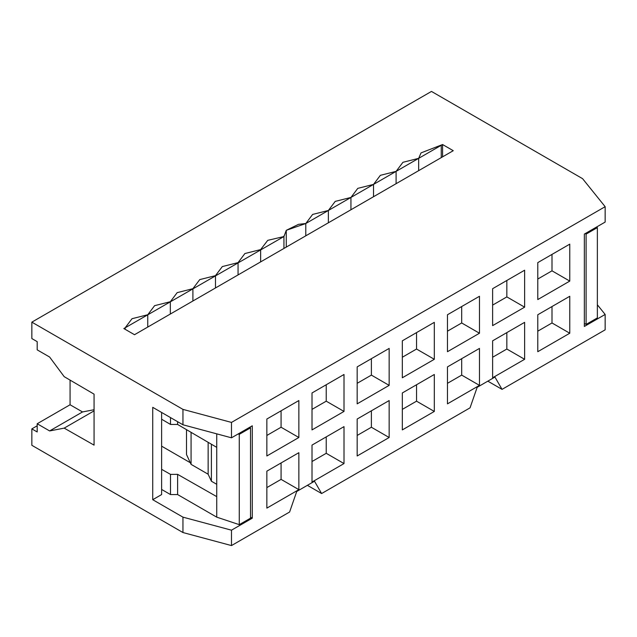 <?xml version="1.0" encoding="UTF-8"?>
<svg xmlns="http://www.w3.org/2000/svg" width="637" height="637" viewBox="0 0 637 637"><rect width="100%" height="100%" fill="white"/><g stroke="black" fill="none" stroke-linecap="round" stroke-linejoin="round"><path stroke-width="0.96" d="M537.779 351.704L569.773 333.231L552 322.967L537.779 331.176L552 322.967L569.773 333.231L569.773 296.277L552 306.54L552 322.967L552 306.54L569.773 296.277L537.779 314.758L552 306.54L537.779 314.758L537.779 351.704L537.779 314.758L569.773 296.277L569.773 333.231L537.779 351.704M492.624 377.773L524.625 359.3L506.845 349.036L492.624 357.246L506.845 349.036L524.625 359.3L524.625 322.346L506.845 332.61L506.845 349.036L506.845 332.61L524.625 322.346L492.624 340.819L506.845 332.61L492.624 340.827L492.624 377.773L492.624 340.819L524.625 322.346L524.625 359.3L492.624 377.773M434.315 411.438L416.542 401.175L402.321 409.384L416.542 401.175L434.315 411.438L434.315 374.484L416.542 384.748L416.542 401.175L416.542 384.748L434.315 374.484L402.321 392.957L416.542 384.748L402.321 392.957L402.321 429.911L434.315 411.438L402.321 429.911L402.321 392.957L434.315 374.484L434.315 411.438M537.779 299.565L569.773 281.092L552 270.829L537.779 279.038L552 270.829L569.773 281.092L569.773 244.138L552 254.402L552 270.829L552 254.402L569.773 244.138L537.779 262.619L552 254.402L537.779 262.619L537.779 299.565L537.779 262.619L569.773 244.138L569.773 281.092L537.779 299.565M492.624 325.634L524.625 307.161L506.845 296.898L492.624 305.107L506.845 296.898L524.625 307.161L524.625 270.207L506.845 280.471L506.845 296.898L506.845 280.471L524.625 270.207L492.624 288.688L506.845 280.471L492.624 288.688L492.624 325.634L492.624 288.688L524.625 270.207L524.625 307.161L492.624 325.634M434.315 359.3L416.542 349.036L402.321 357.246L416.542 349.036L434.315 359.3L434.315 322.346L416.542 332.61L416.542 349.036L416.542 332.61L434.315 322.346L402.321 340.819L416.542 332.61L402.321 340.819L402.321 377.773L434.315 359.3L402.321 377.773L402.321 340.819L434.315 322.346L434.315 359.3M161.623 412.457L161.623 494.567L161.623 412.457M312.011 392.957L344.012 374.484L312.011 392.957L312.011 429.911L344.012 411.43L344.012 374.484L326.232 384.748L326.232 401.175L344.012 411.43L326.232 401.175L312.011 409.384L326.232 401.175L326.232 384.748L312.011 392.957L344.012 374.484L344.012 411.43L312.011 429.911L312.011 392.957M312.011 445.096L344.012 426.623L312.011 445.096L312.011 482.05L344.012 463.569L344.012 426.623L326.232 436.886L326.232 453.305L344.012 463.569L326.232 453.305L312.011 461.522L326.232 453.305L326.232 436.886L312.011 445.096L344.012 426.623L344.012 463.569L312.011 482.05L312.011 445.096M266.855 419.027L298.857 400.554L266.855 419.027L266.855 455.981L298.857 437.5L298.857 400.554L281.076 410.817L281.076 427.236L298.857 437.5L281.076 427.236L266.855 435.453L281.076 427.236L281.076 410.817L266.855 419.027L298.857 400.554L298.857 437.5L266.855 455.981L266.855 419.027M266.855 471.165L298.857 452.692L266.855 471.165L266.855 508.119L298.857 489.638L298.857 452.692L281.076 462.956L281.076 479.374L298.857 489.638L281.076 479.374L266.855 487.592L281.076 479.374L281.076 462.956L266.855 471.165L298.857 452.692L298.857 489.638L266.855 508.119L266.855 471.165M152.729 499.703L161.623 494.567L152.729 499.703L152.729 407.33L152.729 499.703L182.954 517.148L152.729 499.703M186.506 454.539L191.068 464.357L191.068 432.332L191.068 464.357L186.506 454.539L186.506 429.664L186.506 454.539M216.731 484.303L211.396 481.222L208.14 474.215L191.068 464.357L208.14 474.215L208.14 442.325L208.14 474.215L211.396 481.222L211.396 444.236L211.396 481.222L216.731 484.303M479.47 385.369L461.69 375.105L447.469 383.315L461.69 375.105L479.47 385.369L447.469 403.842L479.47 385.369L479.47 348.415L447.469 366.888L479.47 348.415L479.47 385.369M447.469 366.888L447.469 403.842L447.469 366.888L479.47 348.415L461.69 358.679L461.69 375.105L461.69 358.679L447.469 366.888M371.387 410.817L371.387 427.244L389.159 437.508L389.159 400.554L371.387 410.817L389.159 400.554L389.159 437.508L357.166 455.981L357.166 419.027L389.159 400.554L357.166 419.027L371.387 410.817L357.166 419.027L357.166 455.981L389.159 437.508L371.387 427.244L357.166 435.453L371.387 427.244L371.387 410.817M479.47 333.231L461.69 322.967L447.469 331.176L461.69 322.967L479.47 333.231L447.469 351.704L479.47 333.231L479.47 296.277L447.469 314.75L479.47 296.277L479.47 333.231M447.469 314.75L447.469 351.704L447.469 314.75L479.47 296.277L461.69 306.54L461.69 322.967L461.69 306.54L447.469 314.75M371.387 358.679L371.387 375.105L389.159 385.369L389.159 348.415L371.387 358.679L389.159 348.415L389.159 385.369L357.166 403.842L357.166 366.888L389.159 348.415L357.166 366.888L371.387 358.679L357.166 366.888L357.166 403.842L389.159 385.369L371.387 375.105L357.166 383.315L371.387 375.105L371.387 358.679M477.161 387.32L470.05 407.839L321.613 493.54L307.392 485.33L321.613 493.54L470.05 407.839L477.161 387.32L494.933 377.056L477.161 387.32M502.044 389.366L494.933 377.056L502.044 389.366L605.15 329.839L605.15 314.447L584.352 326.455L584.352 234.082L605.15 222.074L605.15 206.683L231.486 422.419L231.486 437.81L252.284 425.803L252.284 518.176L231.486 530.183L231.486 545.575L289.612 512.013L296.723 491.485L314.503 481.222L321.613 493.54L314.503 481.222L296.723 491.485L289.612 512.013L231.486 545.575L231.486 530.183L252.284 518.176L252.284 425.803L231.486 437.81L231.486 422.419L182.954 409.384L31.85 322.139L31.85 338.565L37.185 341.647L37.185 349.856L49.63 357.038L64.194 376.666L94.069 394.152L94.069 445.136L64.194 428.128L49.63 430.938L37.185 423.748L37.185 431.958L31.85 428.884L31.85 445.303L182.954 532.54L182.954 517.148L231.486 530.183L182.954 517.148L182.954 532.54L231.486 545.575L182.954 532.54L31.85 445.303L31.85 428.884L37.185 425.803L31.85 428.884L37.185 431.958L37.185 423.748L70.07 404.766L70.07 380.106L70.07 404.766L37.185 423.748L49.63 430.938L82.515 411.948L70.07 404.766L82.515 411.948L94.069 409.726L82.515 411.948L49.63 430.938L64.194 428.128L94.069 445.136L94.069 394.152L64.194 376.666L49.63 357.038L37.185 349.856L37.185 341.647L31.85 338.565L31.85 322.139L182.954 409.384L182.954 424.775L182.954 409.384L231.486 422.419L605.15 206.683L605.15 222.074L584.352 234.082L584.352 326.455L605.15 314.447L605.15 329.839L502.044 389.366L487.823 381.157L502.044 389.366M152.729 407.33L182.954 424.775L231.486 437.81L182.954 424.775L152.729 407.33M582.576 178.663L605.15 206.683L582.576 178.663L431.472 91.425L582.576 178.663M597.363 304.781L605.15 314.447L597.363 304.781M250.524 517.156L252.284 518.176L250.524 517.156M134.511 334.712L453.249 150.69L134.511 334.712L123.841 328.557L283.943 236.542L286.276 230.323L305.792 223.515L442.58 144.535L453.249 150.69L442.58 144.535L442.58 156.853L442.58 144.535L421.033 152.888L418.668 158.342L402.942 162.292L396.095 171.377L380.361 175.326L373.521 184.411L357.787 188.361L350.939 197.446L335.213 201.396L328.366 210.481L312.632 214.43L305.792 223.515L298.514 224.335L286.276 230.323L286.276 247.092L286.276 230.323L283.943 236.542L267.739 240.348L260.637 249.585L244.903 253.534L238.063 262.619L222.329 266.569L215.481 275.646L199.755 279.603L192.907 288.68L177.174 292.638L170.334 301.715L154.6 305.672L147.752 314.75L132.018 318.707L125.178 327.784L123.841 328.557L134.511 334.712M597.363 317.919L586.112 324.416L584.352 323.413L586.112 324.416L586.112 234.097L585.212 233.588L586.112 234.097L597.363 227.6L596.718 226.947L597.363 227.6L597.363 317.919L597.363 227.6L586.112 234.097L586.112 324.416L597.363 317.919M431.472 91.425L31.85 322.139L431.472 91.425M170.509 424.433L170.509 417.593L170.509 424.433L161.623 419.226L170.509 424.433L177.619 424.457L170.509 424.433M238.142 433.964L239.265 434.338L250.524 427.841L249.64 427.323L250.524 427.841L250.524 518.16L239.265 524.657L216.731 517.148L177.619 494.567L170.509 494.567L161.623 489.439L170.509 494.567L170.509 474.382L161.623 469.326L170.509 474.382L177.619 474.358L216.731 496.621L216.731 517.148L239.265 524.657L239.265 434.338L238.142 433.964M161.623 446.163L190.312 462.733L161.623 446.163M94.069 410.881L64.194 428.128L94.069 410.881M216.731 447.357L177.619 424.457L177.619 421.694L177.619 424.457L216.731 447.357L216.731 433.845L216.731 496.621L216.731 447.357M305.792 235.825L305.792 223.515L305.792 235.825M328.366 222.791L328.366 210.481L328.366 222.791M350.939 209.756L350.939 197.446L350.939 209.756M373.521 196.722L373.521 184.411L373.521 196.722M396.095 183.687L396.095 171.377L396.095 183.687M418.668 170.652L418.668 158.342L418.668 170.652M441.25 157.626L441.25 145.308L441.25 157.626M125.178 329.329L125.178 327.784L125.178 329.329M147.752 327.068L147.752 314.75L147.752 327.068M170.334 314.033L170.334 301.715L170.334 314.033M192.907 300.998L192.907 288.68L192.907 300.998M215.481 287.964L215.481 275.646L215.481 287.964M238.063 274.929L238.063 262.619L238.063 274.929M260.637 261.895L260.637 249.585L260.637 261.895M283.943 248.438L283.943 236.542L283.943 248.438M283.927 235.985L283.943 236.542M239.265 434.338L239.265 524.657L250.524 518.16L250.524 427.841L239.265 434.338M177.619 474.358L177.619 494.567L216.731 517.148L216.731 496.621L177.619 474.358L170.509 474.382L170.509 494.567L177.619 494.567L177.619 474.358"/></g></svg>

